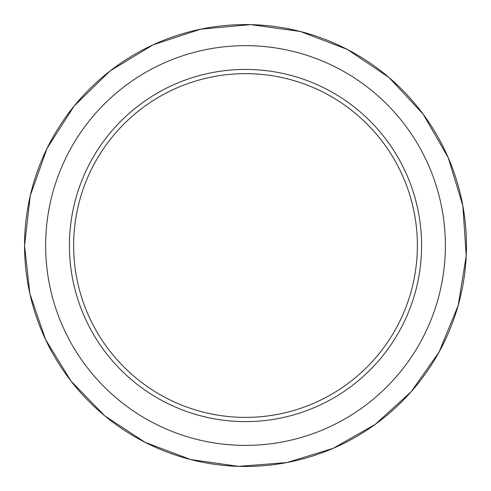 <?xml version="1.0" encoding="UTF-8"?>
<svg xmlns="http://www.w3.org/2000/svg" width="491" height="491" viewBox="0 0 491 491"><rect width="100%" height="100%" fill="white"/><g stroke="black" fill="none" stroke-linecap="round" stroke-linejoin="round"><path stroke-width="0.74" d="M421.591 245.518A176.091 176.091 0 0 0 157.458 93.02A176.091 176.091 0 0 0 157.458 398.017A176.091 176.091 0 0 0 421.591 245.518M417.375 245.518A171.875 171.875 0 0 1 159.569 394.365A171.875 171.875 0 0 1 159.569 96.672A171.875 171.875 0 0 1 417.375 245.518M45.638 245.518A199.862 199.862 0 0 1 345.437 72.435A199.862 199.862 0 0 1 345.437 418.608A199.862 199.862 0 0 1 45.638 245.518M24.556 245.518A220.95 220.95 0 0 1 245.5 24.575A220.95 220.95 0 0 1 466.45 245.518A220.95 220.95 0 0 1 245.5 466.468A220.95 220.95 0 0 1 24.556 245.518L30.258 195.627L47.081 148.313L74.153 106.019L110.082 70.931L153.002 44.865L200.696 29.159L250.705 24.63L300.449 31.51L347.358 49.444L389.001 77.504L423.23 114.25L448.283 157.771L462.86 205.827L466.211 255.928L458.158 305.494L439.126 351.967L411.243 391.64L375.376 424.273L333.254 448.301L286.904 462.559L238.608 466.37L190.533 459.508L145.152 442.373L104.651 415.779L70.943 380.979L45.602 339.612L29.853 293.679L24.55 245.518"/></g></svg>
